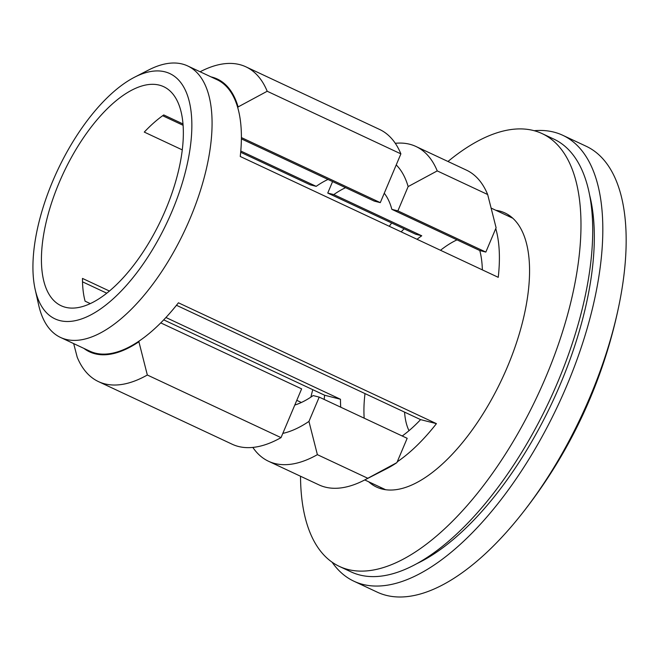 <?xml version="1.0" encoding="UTF-8"?>
<svg xmlns="http://www.w3.org/2000/svg" width="659" height="659" viewBox="0 0 659 659"><rect width="100%" height="100%" fill="white"/><g stroke="black" fill="none" stroke-linecap="round" stroke-linejoin="round"><path stroke-width="0.99" d="M59.854 320.587A135.416 60.636 -64.9 0 0 172.007 211.358A135.416 60.636 -64.9 0 0 164.931 71.831A135.416 60.636 -64.9 0 0 134.617 77.185A135.416 60.636 -64.9 0 0 35.174 289.474A135.416 60.636 -64.9 0 0 59.854 320.587M134.617 77.185L148.72 69.945A149.898 67.119 115.1 0 1 182.279 64.022A149.898 67.119 115.1 0 1 187.7 65.958A149.898 67.119 115.1 0 1 187.56 224.34A149.898 67.119 115.1 0 1 65.958 339.385A149.898 67.119 115.1 0 1 60.537 337.449A149.898 67.119 115.1 0 1 38.642 304.944L35.174 289.474M395.293 143.3A173.795 77.82 115.1 0 1 409.676 144.239A173.795 77.82 115.1 0 1 415.961 146.487A173.795 77.82 115.1 0 1 437.238 170.903L408.143 186.579A150.623 67.44 -64.9 0 0 396.224 164.923M200.114 71.773L200.723 71.46A173.795 77.82 115.1 0 1 239.629 64.59A173.795 77.82 115.1 0 1 245.922 66.839L379.609 129.461A173.795 77.82 115.1 0 1 400.886 153.876L267.2 91.255L238.105 106.931A150.623 67.44 -64.9 0 0 211.877 77.087A150.623 67.44 -64.9 0 0 211.037 76.889M268.526 461.259L318.956 484.876A173.795 77.82 -64.9 0 0 325.241 487.116A173.795 77.82 -64.9 0 0 364.147 480.246A173.795 77.82 -64.9 0 0 367.804 478.277L317.383 454.661A173.795 77.82 115.1 0 1 274.811 463.499A173.795 77.82 115.1 0 1 268.526 461.259A173.795 77.82 115.1 0 1 252.842 447.42M83.874 348.372A150.623 67.44 -64.9 0 0 138.901 341.757L147.336 375.012L281.022 437.634A173.795 77.82 115.1 0 1 238.459 446.472A173.795 77.82 115.1 0 1 232.174 444.224L98.479 381.61A173.795 77.82 115.1 0 1 77.202 357.186L73.668 343.594M147.336 375.012A173.795 77.82 115.1 0 1 104.773 383.851A173.795 77.82 115.1 0 1 98.479 381.61M534.177 130.704A246.211 110.242 115.1 0 1 553.873 132.113A246.211 110.242 115.1 0 1 562.778 135.293A246.211 110.242 115.1 0 1 562.547 395.441A246.211 110.242 115.1 0 1 362.821 584.393A246.211 110.242 115.1 0 1 353.908 581.213A246.211 110.242 115.1 0 1 332.078 562.176M562.778 135.293L586.123 146.224A246.211 110.242 115.1 0 1 619.378 303.305A246.211 110.242 115.1 0 1 590.077 396.734A246.211 110.242 115.1 0 1 519.218 517.134A246.211 110.242 115.1 0 1 386.166 595.332A246.211 110.242 115.1 0 1 377.253 592.153L353.908 581.213M589.566 194.866A231.729 103.76 115.1 0 1 552.308 402.262A231.729 103.76 115.1 0 1 416.834 563.651M240.675 152.27L310.158 184.817L316.196 186.349A120.935 54.145 115.1 0 1 328.001 179.437M316.196 186.349L240.782 151.026M182.996 123.958L163.745 114.938A120.935 54.145 115.1 0 0 144.28 132.088L182.279 149.89M417.04 239.291A120.935 54.145 115.1 0 1 421.744 235.782L333.792 194.586L327.745 193.054L332.589 181.587M345.588 187.675A120.935 54.145 -64.9 0 0 333.792 194.586M301.369 402.484L296.781 400.334M324.195 399.445A149.898 67.119 115.1 0 1 324.632 395.235L340.472 399.263A120.935 54.145 -64.9 0 0 340.728 407.188M340.472 399.263L165.928 317.506M109.435 291.047L82.474 278.419A120.935 54.145 -64.9 0 0 85.077 301.171L90.283 303.61M65.472 307.283A120.935 54.145 115.1 0 1 61.098 305.718A120.935 54.145 115.1 0 1 61.205 177.938A120.935 54.145 115.1 0 1 159.313 85.135A120.935 54.145 115.1 0 1 163.687 86.691A120.935 54.145 115.1 0 1 163.572 214.472A120.935 54.145 115.1 0 1 65.472 307.283M138.901 341.757L139.238 340.975A149.898 67.119 115.1 0 1 95.275 353.117A149.898 67.119 115.1 0 1 89.855 351.181L60.537 337.449M139.238 340.975A149.898 67.119 -64.9 0 0 178.432 302.802L436.431 423.646L420.59 419.626L176.472 305.282M367.804 478.277L396.907 462.61L397.237 461.827A149.898 67.119 -64.9 0 0 436.431 423.646M482.355 269.885A120.935 54.145 -64.9 0 0 479.793 250.535L485.84 252.076L495.766 228.558A149.898 67.119 115.1 0 1 498.245 277.324L240.247 156.48A149.898 67.119 115.1 0 0 237.767 107.714L238.105 106.931M187.7 65.958L217.017 79.69A149.898 67.119 115.1 0 1 237.767 107.714M397.237 461.827L407.171 438.309L319.211 397.113L308.947 421.414L317.383 454.661M294.779 405.071A120.935 54.145 -64.9 0 0 313.173 395.573L319.211 397.113M479.793 250.535L391.841 209.34L397.879 210.88L408.143 186.579M485.84 252.076L397.879 210.88M495.766 228.558L496.103 227.775L487.668 194.529L437.238 170.903M421.744 235.782L415.705 234.25L327.745 193.054M487.668 194.529A173.795 77.82 -64.9 0 0 466.391 170.104L415.961 146.487M404.115 228.821A149.898 67.119 -64.9 0 0 401.158 231.853M324.632 395.235L163.712 319.862M106.783 293.197L82.515 281.83M420.59 419.626A120.935 54.145 115.1 0 1 402.221 435.994M391.841 209.34A120.935 54.145 -64.9 0 0 384.263 193.244M400.886 153.876L380.292 202.634L374.246 201.102L241.383 138.868M281.022 437.634L301.624 388.868L160.755 322.885M380.292 202.634L241.392 137.574M183.095 125.301L162.649 115.72M245.922 66.839A173.795 77.82 115.1 0 1 267.2 91.255M396.907 462.61A150.623 67.44 115.1 0 1 386.718 468.673L364.147 480.246M282.818 433.391A150.623 67.44 -64.9 0 0 308.947 421.414M495.865 210.303A151.348 67.77 115.1 0 1 499.473 211.004A151.348 67.77 115.1 0 1 504.951 212.956A151.348 67.77 115.1 0 1 504.81 372.87A151.348 67.77 115.1 0 1 382.031 489.019A151.348 67.77 115.1 0 1 376.553 487.067A151.348 67.77 115.1 0 1 368.702 481.787M382.714 489.184A151.348 67.77 115.1 0 1 380.424 487.281M507.595 215.79A151.348 67.77 115.1 0 1 510.519 216.325M447.963 161.48A238.97 106.997 115.1 0 1 533.469 130.523A238.97 106.997 115.1 0 1 542.118 133.604L553.84 139.098A238.97 106.997 115.1 0 1 553.626 391.603A238.97 106.997 115.1 0 1 359.765 574.994A238.97 106.997 115.1 0 1 351.115 571.913L339.393 566.419A238.97 106.997 115.1 0 1 300.529 476.243M542.118 133.604A238.97 106.997 115.1 0 1 541.896 386.108A238.97 106.997 115.1 0 1 348.034 569.5A238.97 106.997 115.1 0 1 339.393 566.419M310.867 397.138A238.97 106.997 115.1 0 1 312.761 389.675M389.288 226.292A238.97 106.997 115.1 0 1 391.66 222.989M409 430.673A91.963 41.179 115.1 0 1 404.568 412.122M364.18 418.177A120.935 54.145 115.1 0 1 365.004 393.588M440.5 250.272A120.935 54.145 115.1 0 1 457 239.86M491.21 208.12L512.809 218.236M519.218 517.134A496.762 496.762 0 0 0 619.378 303.305M364.757 479.941L385.639 489.728"/></g></svg>
